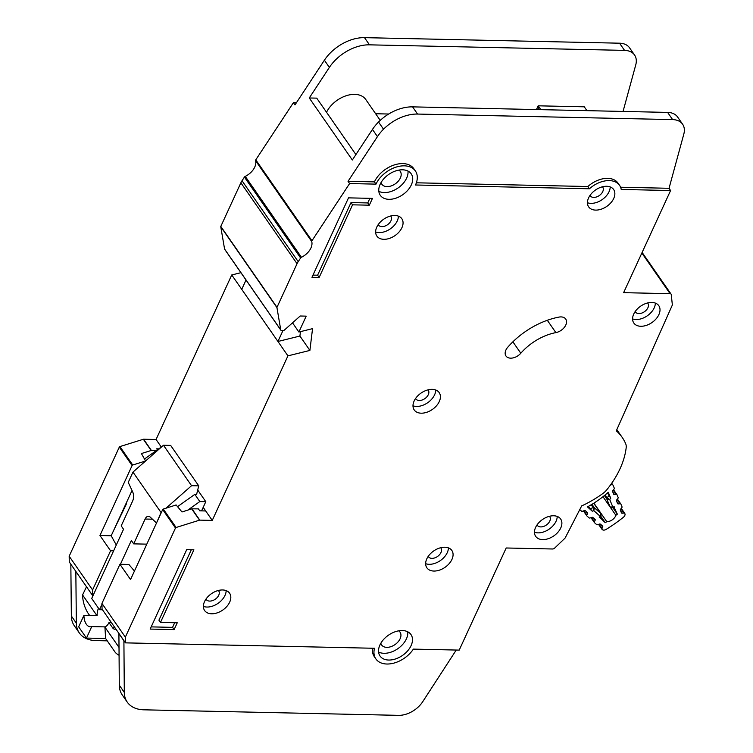 <?xml version="1.0" encoding="UTF-8"?>
<svg xmlns="http://www.w3.org/2000/svg" width="753" height="753" viewBox="0 0 753 753"><rect width="100%" height="100%" fill="white"/><g stroke="black" fill="none" stroke-linecap="round" stroke-linejoin="round"><path stroke-width="1.13" d="M613.196 490.156L616.161 494.429L614.589 494.599A1.45 0.951 -34.8 0 1 613.751 494.297A1.45 0.951 -34.8 0 1 613.686 494.175L612.622 491.615A1.45 0.951 -34.8 0 1 612.895 490.523L613.977 489.186A1.45 0.951 -34.8 0 0 614.26 488.104L613.093 485.29A2.174 1.421 145.2 0 0 612.989 485.111A2.174 1.421 145.2 0 0 610.899 484.894L610.73 484.64M610.514 507.324A1.45 0.951 -34.8 0 1 610.175 507.08L615.879 515.297A7.417 4.857 -34.8 0 1 606.786 521.688L593.891 503.126M579.772 509.612L581.476 511.127A1.45 0.951 -34.8 0 0 582.606 511.231L584.234 510.666A1.45 0.951 -34.8 0 1 585.354 510.76L587.444 512.614A1.45 0.951 -34.8 0 1 587.538 512.718A1.45 0.951 -34.8 0 1 587.538 512.727A1.45 0.951 -34.8 0 1 587.538 513.593L586.86 515.014A1.45 0.951 -34.8 0 0 586.86 515.88A1.45 0.951 -34.8 0 0 586.964 515.993L589.053 517.848A1.45 0.951 -34.8 0 0 590.154 517.96L591.811 517.396A1.45 0.951 -34.8 0 1 592.922 517.499L595.021 519.325A1.45 0.951 -34.8 0 1 595.124 519.438L595.124 519.438A1.45 0.951 -34.8 0 1 595.124 520.323L594.437 521.716A1.45 0.951 -34.8 0 0 594.428 522.601A1.45 0.951 -34.8 0 0 594.531 522.714L596.611 524.559A1.45 0.951 -34.8 0 0 597.731 524.662L599.369 524.097A1.45 0.951 -34.8 0 1 600.489 524.201L602.569 526.046A1.45 0.951 -34.8 0 1 602.673 526.149A1.45 0.951 -34.8 0 1 602.673 526.159A1.45 0.951 -34.8 0 1 602.673 527.025L601.995 528.446L599.049 524.201M610.363 485.139L610.899 484.894M588.422 506.336L592.3 511.212L587.425 506.882A68.335 44.738 145.2 0 0 608.245 492.255L610.739 498.251L607.483 492.933M614.015 507.061L617.347 514.177A102.803 67.309 -34.8 0 1 615.879 515.297M606.786 521.688A102.803 67.309 -34.8 0 1 605.233 522.686L599.614 517.179M620.933 508.793L623.889 513.057A1.45 0.951 -34.8 0 1 624.736 513.358A1.45 0.951 -34.8 0 1 624.802 513.48L624.915 513.753A3.624 2.372 -34.8 0 1 623.428 517.245A112.206 73.465 145.2 0 1 606.127 529.397A3.624 2.372 -34.8 0 1 602.315 529.623L602.089 529.425A1.45 0.951 -34.8 0 1 601.995 529.312A1.45 0.951 -34.8 0 1 601.995 528.446M623.889 513.057L622.326 513.226A1.45 0.951 -34.8 0 1 621.489 512.925A1.45 0.951 -34.8 0 1 621.423 512.802L620.359 510.233A1.45 0.951 -34.8 0 1 620.632 509.15L621.714 507.814A1.45 0.951 -34.8 0 0 621.997 506.731L620.933 504.171A1.45 0.951 -34.8 0 0 620.867 504.049A1.45 0.951 -34.8 0 0 620.011 503.748L618.458 503.926A1.45 0.951 -34.8 0 1 617.611 503.625A1.45 0.951 -34.8 0 1 617.545 503.503L616.5 500.924A1.45 0.951 -34.8 0 1 616.773 499.86L617.865 498.495A1.45 0.951 -34.8 0 0 618.128 497.422L617.055 494.853A1.45 0.951 -34.8 0 0 616.999 494.73A1.45 0.951 -34.8 0 0 616.161 494.429M612.989 485.111A2.174 1.421 145.2 0 0 612.989 485.101L611.7 483.257M605.064 495.013L607.069 497.902L609.714 499.521L606.796 498.985A1.45 0.951 -34.8 0 1 607.069 497.902L609.149 495.342M592.3 511.212L593.835 510.666L593.213 507.635A1.45 0.951 -34.8 0 1 594.333 507.738L593.835 510.666L599.915 516.069L600.809 513.49A1.45 0.951 -34.8 0 1 600.903 513.593A1.45 0.951 -34.8 0 1 600.913 513.602L600.913 513.602A1.45 0.951 -34.8 0 1 601.026 514.064M599.915 517.791L601.054 515.419L599.275 517.405M611.85 507.842L610.175 507.08A1.45 0.951 -34.8 0 1 610.109 506.957L612.82 506.995L611.85 507.833L614.476 507.56M605.233 522.686L600.696 516.163M612.876 507.729L617.347 514.177M113.712 530.31L125.939 504.934A5.789 3.257 -88.8 0 0 125.996 504.83A5.789 3.257 -88.8 0 0 126.702 502.072M197.71 490.024L205.804 501.686L201.588 510.863M156.596 522.836L161.067 512.548L132.97 472.093L128.245 482.381L132.66 491.85A7.238 4.066 91.2 0 1 132.622 501.056L121.205 525.886L123.539 529.255L91.706 598.475L99.509 609.714L102.483 609.779M111.416 622.627L108.969 622.58A11.944 6.711 -88.8 0 1 104.912 626.891L91.734 626.6A11.944 6.711 91.2 0 1 90.388 626.816A11.944 6.711 91.2 0 1 83.931 615.37L97.109 615.653A11.944 6.711 -88.8 0 1 98.464 608.217M152.435 519.194L145.113 519.033L133.686 543.864L131.342 540.494L120.405 564.279M101.966 604.377L99.509 609.714M133.686 543.864L146.807 544.146M156.332 522.827L150.195 517.095A7.238 4.066 91.2 0 0 148.388 516.285A7.238 4.066 91.2 0 0 145.113 519.033M205.804 501.686L199.818 501.554L187.836 510.082M165.971 508.228L191.554 485.704L198.736 485.854L196.618 494.41L194.829 494.363L199.818 501.554M144.482 459.001L161.735 446.727M89.645 615.493L87.988 613.102C85.07 608.386 83.319 603.2 82.717 597.553L82.566 594.936L86.51 586.766M119.002 654.555L118.193 654.978L115.454 652.653L105.618 638.497L86.463 638.083L78.66 626.844L83.931 615.37M115.858 629.037A6.881 3.859 91.2 0 1 114.889 629.235A6.881 3.859 91.2 0 1 112.564 627.748L108.969 622.58M86.463 638.083L91.734 626.6M105.618 638.497L104.912 626.891M118.936 647.298L104.855 627.023M177.548 506.656L194.829 494.363M132.97 472.093L163.467 445.249L170.649 445.409L198.736 485.854M96.958 615.653L82.566 594.936M191.554 485.704L163.467 445.249M398.921 170.103A11.22 7.351 -34.8 0 1 400.285 171.42A11.22 7.351 -34.8 0 1 400.342 178.028A11.22 7.351 -34.8 0 1 391.146 185.935A11.22 7.351 -34.8 0 1 381.846 184.221A11.22 7.351 -34.8 0 1 381.084 182.49M398.685 630.835A11.22 7.351 -34.8 0 1 400.041 632.153A11.22 7.351 -34.8 0 1 400.107 638.751A11.22 7.351 -34.8 0 1 390.911 646.667A11.22 7.351 -34.8 0 1 381.611 644.954A11.22 7.351 -34.8 0 1 380.849 643.213M380.18 184.221A18.825 12.321 145.2 0 0 380.284 195.3A18.825 12.321 145.2 0 0 395.88 198.18A18.825 12.321 145.2 0 0 411.317 184.899A18.825 12.321 145.2 0 0 411.204 173.83A18.825 12.321 145.2 0 0 395.617 170.95A18.825 12.321 145.2 0 0 380.18 184.221M407.985 171.072A18.825 12.321 -34.8 0 1 406.629 178.16A18.825 12.321 -34.8 0 1 378.825 191.318M379.936 644.954A18.825 12.321 145.2 0 0 380.049 656.032A18.825 12.321 145.2 0 0 395.645 658.903A18.825 12.321 145.2 0 0 411.082 645.632A18.825 12.321 145.2 0 0 410.969 634.553A18.825 12.321 145.2 0 0 395.372 631.682A18.825 12.321 145.2 0 0 379.936 644.954M407.75 631.795A18.825 12.321 -34.8 0 1 406.394 638.892A18.825 12.321 -34.8 0 1 378.59 652.042M204.534 601.6A15.201 9.958 -34.8 0 1 216.996 590.879A15.201 9.958 -34.8 0 1 229.59 593.204A15.201 9.958 -34.8 0 1 229.684 602.146A15.201 9.958 -34.8 0 1 217.212 612.867A15.201 9.958 -34.8 0 1 204.618 610.542A15.201 9.958 -34.8 0 1 204.534 601.6M203.385 606.4A15.201 9.958 145.2 0 0 224.996 595.407A15.201 9.958 145.2 0 0 226.145 590.606M414.131 401.001A15.201 9.958 -34.8 0 1 426.593 390.28A15.201 9.958 -34.8 0 1 439.187 392.605A15.201 9.958 -34.8 0 1 439.281 401.547A15.201 9.958 -34.8 0 1 426.81 412.268A15.201 9.958 -34.8 0 1 414.216 409.943A15.201 9.958 -34.8 0 1 414.131 401.001M412.983 405.801A15.201 9.958 145.2 0 0 434.594 394.807A15.201 9.958 145.2 0 0 435.733 390.007M633.725 314.086A15.201 9.958 -34.8 0 1 646.196 303.365A15.201 9.958 -34.8 0 1 658.79 305.68A15.201 9.958 -34.8 0 1 658.875 314.632A15.201 9.958 -34.8 0 1 646.413 325.352A15.201 9.958 -34.8 0 1 633.819 323.028A15.201 9.958 -34.8 0 1 633.725 314.086M632.586 318.886A15.201 9.958 145.2 0 0 654.197 307.892A15.201 9.958 145.2 0 0 655.336 303.082M535.599 527.42A15.201 9.958 -34.8 0 1 548.071 516.699A15.201 9.958 -34.8 0 1 560.665 519.024A15.201 9.958 -34.8 0 1 560.75 527.966A15.201 9.958 -34.8 0 1 548.288 538.687A15.201 9.958 -34.8 0 1 535.684 536.362A15.201 9.958 -34.8 0 1 535.599 527.42M534.461 532.22A15.201 9.958 145.2 0 0 556.072 521.227A15.201 9.958 145.2 0 0 557.211 516.426M376.773 227.124A15.201 9.958 -34.8 0 1 389.245 216.403A15.201 9.958 -34.8 0 1 401.838 218.728A15.201 9.958 -34.8 0 1 401.923 227.67A15.201 9.958 -34.8 0 1 389.461 238.4A15.201 9.958 -34.8 0 1 376.867 236.075A15.201 9.958 -34.8 0 1 376.773 227.124M375.634 231.933A15.201 9.958 145.2 0 0 397.245 220.93A15.201 9.958 145.2 0 0 398.384 216.13M588.582 197.917A15.201 9.958 -34.8 0 1 601.045 187.196A15.201 9.958 -34.8 0 1 613.639 189.521A15.201 9.958 -34.8 0 1 613.723 198.463A15.201 9.958 -34.8 0 1 601.261 209.183A15.201 9.958 -34.8 0 1 588.667 206.868A15.201 9.958 -34.8 0 1 588.582 197.917M587.434 202.717A15.201 9.958 145.2 0 0 609.045 191.723A15.201 9.958 145.2 0 0 610.184 186.923M426.791 558.867A15.201 9.958 -34.8 0 1 439.253 548.146A15.201 9.958 -34.8 0 1 451.856 550.471A15.201 9.958 -34.8 0 1 451.941 559.413A15.201 9.958 -34.8 0 1 439.47 570.134A15.201 9.958 -34.8 0 1 426.876 567.809A15.201 9.958 -34.8 0 1 426.791 558.867M425.652 563.668A15.201 9.958 145.2 0 0 447.254 552.674A15.201 9.958 145.2 0 0 448.402 547.864M507.786 347.189A10.137 6.636 145.2 0 0 505.912 350.032A10.137 6.636 145.2 0 0 505.969 355.99A10.137 6.636 145.2 0 0 520.812 353.232A44.163 28.915 -34.8 0 1 555.874 332.61A10.137 6.636 145.2 0 0 564.656 326.962A10.137 6.636 145.2 0 0 565.729 319.074A10.137 6.636 145.2 0 0 558.942 317.098A64.429 42.187 145.2 0 0 507.786 347.189M372.519 648.229A23.889 15.644 -34.8 0 0 374.326 656.672L375.879 658.922A23.889 15.644 145.2 0 1 374.505 648.277L125.469 642.864L125.356 637.132L175.487 528.004A0.725 0.471 -34.8 0 1 176.098 527.486L199.545 520.163A0.725 0.471 -34.8 0 1 199.79 520.125L212.252 520.398L287.928 355.858L309.897 350.427L312.542 328.647L298.894 332.026L306.198 316.138L300.212 316.006L284.446 330.021A1.45 0.951 -34.8 0 1 283.175 330.539L281.528 330.501A1.45 0.951 -34.8 0 1 280.86 330.191A1.45 0.951 -34.8 0 1 280.756 329.927L276.944 307.619A0.725 0.471 -34.8 0 1 276.991 307.318L297.059 263.701A14.476 9.478 -34.8 0 1 298.207 261.639L300.607 257.987A1.45 0.951 -34.8 0 1 301.435 257.272A14.476 9.478 145.2 0 0 311.761 241.591A1.45 0.951 -34.8 0 1 311.846 240.941A1.45 0.951 -34.8 0 1 311.958 240.734L349.599 183.563L348.037 181.313L374.429 181.887L375.992 184.127L349.599 183.563M224.893 249.488A1.45 0.951 -34.8 0 1 224.676 249.29A1.45 0.951 -34.8 0 1 224.573 249.027L220.761 226.719A0.725 0.471 -34.8 0 1 220.808 226.418L240.875 182.8A14.476 9.478 -34.8 0 1 242.024 180.739L244.424 177.087A1.45 0.951 -34.8 0 1 245.252 176.371A14.476 9.478 145.2 0 0 255.578 160.69A1.45 0.951 -34.8 0 1 255.662 160.041A1.45 0.951 -34.8 0 1 255.775 159.834L293.416 102.662L296.409 102.728M440.665 547.732A7.605 4.979 -34.8 0 1 440.929 548.062A7.605 4.979 -34.8 0 1 440.966 552.533A7.605 4.979 -34.8 0 1 434.735 557.898A7.605 4.979 -34.8 0 1 428.438 556.731A7.605 4.979 -34.8 0 1 428.222 556.373M602.447 186.782A7.605 4.979 -34.8 0 1 602.711 187.111A7.605 4.979 -34.8 0 1 602.758 191.591A7.605 4.979 -34.8 0 1 596.527 196.947A7.605 4.979 -34.8 0 1 590.23 195.789A7.605 4.979 -34.8 0 1 590.004 195.422M390.647 215.989A7.605 4.979 -34.8 0 1 390.911 216.327A7.605 4.979 -34.8 0 1 390.948 220.798A7.605 4.979 -34.8 0 1 384.717 226.164A7.605 4.979 -34.8 0 1 378.42 224.996A7.605 4.979 -34.8 0 1 378.204 224.639M549.474 516.285A7.605 4.979 -34.8 0 1 549.737 516.614A7.605 4.979 -34.8 0 1 549.784 521.085A7.605 4.979 -34.8 0 1 543.553 526.451A7.605 4.979 -34.8 0 1 537.256 525.283A7.605 4.979 -34.8 0 1 537.03 524.926M647.599 302.951A7.605 4.979 -34.8 0 1 647.862 303.28A7.605 4.979 -34.8 0 1 647.909 307.751A7.605 4.979 -34.8 0 1 641.669 313.116A7.605 4.979 -34.8 0 1 635.372 311.949A7.605 4.979 -34.8 0 1 635.155 311.591M427.996 389.866A7.605 4.979 -34.8 0 1 428.259 390.195A7.605 4.979 -34.8 0 1 428.306 394.676A7.605 4.979 -34.8 0 1 422.075 400.031A7.605 4.979 -34.8 0 1 415.778 398.874A7.605 4.979 -34.8 0 1 415.562 398.506M218.408 590.465A7.605 4.979 -34.8 0 1 218.671 590.804A7.605 4.979 -34.8 0 1 218.718 595.275A7.605 4.979 -34.8 0 1 212.478 600.63A7.605 4.979 -34.8 0 1 206.181 599.473A7.605 4.979 -34.8 0 1 205.964 599.106M116.282 545.05L111.209 535.75L99.951 535.505L110.569 550.791L92.581 589.947L92.694 595.67L75.837 571.405L76.345 623.183A36.2 23.701 145.2 0 0 79.272 632.887L74.283 625.696A36.2 23.701 -34.8 0 1 71.356 615.992L70.838 564.213L69.285 561.964L69.172 556.232L119.303 447.103A0.725 0.471 -34.8 0 1 119.915 446.585L143.362 439.263A0.725 0.471 -34.8 0 1 143.607 439.225L156.069 439.498L231.745 274.958L240.922 272.69M380.246 120.367L365.742 99.471A23.889 15.644 145.2 0 0 346.173 95.744A23.889 15.644 145.2 0 0 326.538 112.282M375.643 113.741L388.68 114.023M536.437 109.552L538.16 105.815L540.833 109.656M586.935 110.653L584.272 106.813L538.16 105.815M623.051 111.435L635.767 64.833A21.715 14.222 145.2 0 0 634.553 55.016A21.715 14.222 145.2 0 0 624.538 50.385L369.497 44.841A36.2 23.701 145.2 0 0 329.381 67.403L309.267 97.975L316.721 98.135L355.905 154.572M309.267 97.975L352.338 159.994L372.462 129.431A36.2 23.701 -34.8 0 1 378.533 122.014A36.2 23.701 -34.8 0 1 412.569 106.87L667.61 112.404A21.715 14.222 -34.8 0 1 677.625 117.035L682.613 124.226A21.715 14.222 145.2 0 0 672.608 119.595L417.557 114.061A36.2 23.701 145.2 0 0 383.522 129.205A36.2 23.701 145.2 0 0 377.451 136.622L348.037 181.313M212.252 520.398L205.691 510.958L199.771 510.826L198.406 508.868L191.676 508.84L181.991 511.974L176.127 504.962L163.297 509.056A0.725 0.471 -34.8 0 0 162.686 509.574L130.542 579.556L119.934 564.27L101.947 603.426L102.06 609.158L123.906 640.615L124.301 692.393A36.2 23.701 145.2 0 0 127.229 702.097A36.2 23.701 145.2 0 0 143.908 709.815L398.591 715.35A21.715 14.222 145.2 0 0 422.753 701.664L456.233 650.046M113.609 550.857L110.569 550.791M111.209 535.75L132.029 490.495M99.951 535.505L132.104 465.533A0.725 0.471 -34.8 0 1 132.716 465.015L145.574 460.996M119.934 564.27L128.876 564.458L134.448 571.066M156.342 450.567L151.409 450.463A0.725 0.471 145.2 0 0 151.165 450.501L141.404 453.551L145.593 460.977M125.356 637.132L101.947 603.426M125.469 642.864L123.906 640.615M92.581 589.947L69.172 556.232M374.429 181.887A23.889 15.644 -34.8 0 1 394.017 165.039A23.889 15.644 -34.8 0 1 413.811 168.691L415.364 170.94A23.889 15.644 145.2 0 1 415.505 184.993L589.43 188.768A22.439 14.693 -34.8 0 1 619.587 185.389A22.439 14.693 -34.8 0 1 621.225 189.455L670.594 190.528L623.625 292.663L670.076 293.67A2.174 1.421 -34.8 0 1 671.083 294.131A2.174 1.421 -34.8 0 1 671.252 294.602L672.325 304.626A2.174 1.421 -34.8 0 1 672.175 305.407L616.293 430.81A81.804 53.557 -34.8 0 1 622.157 437.342A81.804 53.557 -34.8 0 1 625.696 443.781A14.476 9.478 -34.8 0 1 626.185 447.64A86.877 56.88 -34.8 0 1 606.786 489.808A14.476 9.478 -34.8 0 1 602.805 493.554A81.804 53.557 -34.8 0 1 581.674 505.912L565.296 537.698A2.174 1.421 -34.8 0 1 564.75 538.414L554.632 548.128A2.174 1.421 -34.8 0 1 552.646 548.993L506.185 547.986L459.208 650.112L413.369 649.114A23.889 15.644 145.2 0 1 393.706 663.158A23.889 15.644 145.2 0 1 375.879 658.922M589.43 188.768L587.867 186.518A22.439 14.693 -34.8 0 1 592.319 183.139A22.439 14.693 145.2 0 1 618.025 183.139L619.587 185.389M416.381 182.8L587.867 186.518M670.594 190.528L669.04 188.278L683.828 134.043A21.715 14.222 145.2 0 0 682.613 124.226M620.585 187.233L669.031 188.288M186.706 549.643L150.167 629.075L174.122 629.593L177.256 622.787L160.483 622.42L193.888 549.803L186.706 549.643M352.555 204.825L369.328 205.192L372.453 198.387L348.507 197.86L311.968 277.302L319.15 277.452L352.555 204.825L351.002 202.585L317.597 275.203L319.15 277.452M415.364 170.94A23.889 15.644 145.2 0 0 395.579 167.279A23.889 15.644 145.2 0 0 375.992 184.127M157.396 449.814L156.699 448.807L158.751 448.854M161.302 447.037L156.069 439.498M287.928 355.858L231.745 274.958M205.701 510.958L203.197 507.362M246.024 280.022L241.741 289.34L277.942 341.476L299.91 336.045L300.447 331.64M309.897 350.427L299.91 336.045M298.894 332.026L292.522 322.849M293.416 102.662L294.978 104.902L324.392 60.212A36.2 23.701 -34.8 0 1 364.499 37.65L619.55 43.194A21.715 14.222 -34.8 0 1 629.555 47.825L634.553 55.016M79.272 632.887A36.2 23.701 145.2 0 0 95.96 640.605L107.255 640.85M127.229 702.097L122.231 694.906A36.2 23.701 -34.8 0 1 119.303 685.202L118.908 633.424M118.795 633.424L123.793 640.615L118.795 633.424M537.727 109.58L538.941 106.935L537.727 109.58M282.977 330.529L277.942 341.476M369.883 198.331L367.765 202.943L351.002 202.585M367.765 202.943L369.328 205.192M317.597 275.203L312.975 275.109M191.318 549.746L158.921 620.18L160.483 622.42M174.687 622.731L172.559 627.353L174.122 629.593M172.559 627.353L151.174 626.882M591.962 504.312L594.333 507.738L600.809 513.49L593.703 503.249L600.913 513.602L601.054 515.419M601.054 524.7L602.673 527.025M587.538 513.593L585.919 511.259M593.515 518.017L595.124 520.323M610.739 498.251L609.714 499.521L612.82 506.995L614.307 506.844M590.088 508.727L593.213 507.635L591.209 504.755M610.175 507.08L602.974 496.707L610.109 506.957L606.796 498.985L604.414 495.549M601.92 529.18L598.579 524.37M624.736 513.358L621.272 508.369L624.642 513.254M622.326 513.226L620.519 510.619M612.773 491.991L614.589 494.599M586.86 515.014L583.914 510.769M586.86 515.88L583.434 510.939L586.794 515.749M616.905 494.636L613.516 489.751L616.999 494.73M594.362 522.469L591.02 517.659M617.394 499.079L620.783 503.955M594.437 521.716L591.51 517.499M617.065 499.503L620.011 503.748M618.458 503.926L616.679 501.366M112.564 627.748L115.002 627.795M311.761 241.591L255.578 160.69M199.79 520.125L191.93 508.802M176.098 527.486L163.297 509.056M199.545 520.163L191.676 508.84M132.104 465.533L119.303 447.103M132.716 465.015L119.915 446.585M151.165 450.501L143.362 439.263M670.076 293.67L641.857 253.027M75.837 571.405L70.838 564.213M175.487 528.004L162.686 509.574M151.409 450.463L143.607 439.225M280.756 329.927L224.573 249.027M276.944 307.619L220.761 226.719M276.991 307.318L220.808 226.418M297.059 263.701L240.875 182.8M298.207 261.639L242.024 180.739M300.607 257.987L244.424 177.087M301.435 257.272L245.252 176.371M311.958 240.734L255.775 159.834M372.462 129.431L377.451 136.622M329.381 67.403L324.392 60.212M76.345 623.183L71.356 615.992M624.538 50.385L619.55 43.194M369.497 44.841L364.499 37.65M378.533 122.014L383.522 129.205M412.569 106.87L417.557 114.061M667.61 112.404L672.608 119.595M119.303 685.202L124.301 692.393M520.812 353.232L512.878 341.815M555.874 332.61L547.309 320.289M601.995 529.312L598.56 524.38M594.428 522.601L591.001 517.669M617.404 499.07L620.867 504.049M118.193 654.978L119.012 654.997M622.157 437.342L616.811 429.643M671.083 294.131L642.121 252.434M280.86 330.191L224.676 249.29"/></g></svg>

